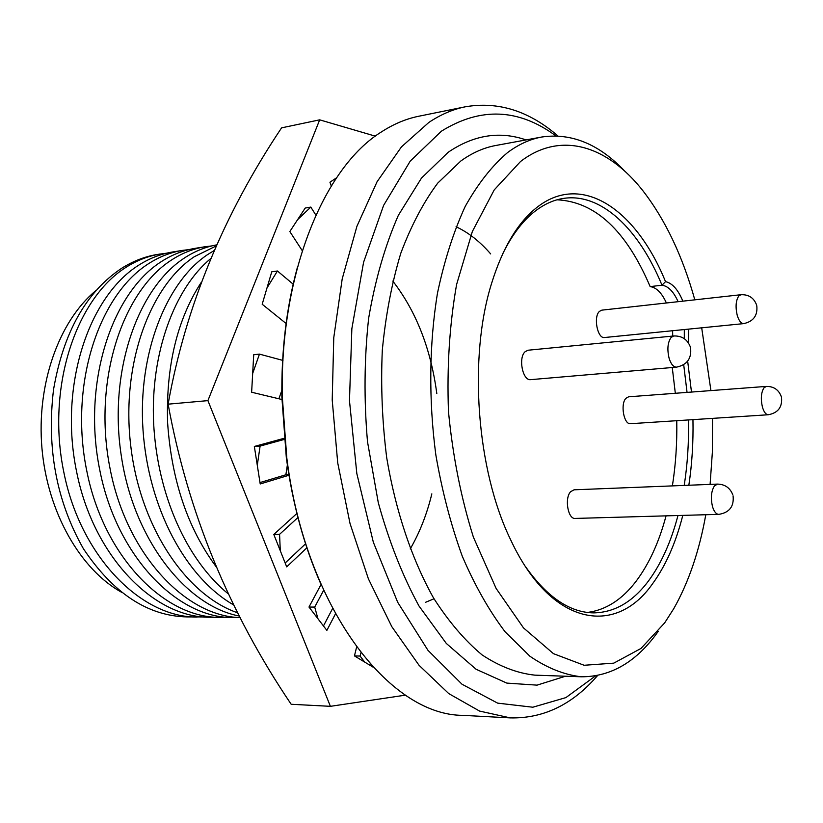 <?xml version="1.0" encoding="UTF-8"?>
<svg xmlns="http://www.w3.org/2000/svg" width="823" height="823" viewBox="0 0 823 823"><rect width="100%" height="100%" fill="white"/><g stroke="black" fill="none" stroke-linecap="round" stroke-linejoin="round"><path stroke-width="1.23" d="M405.482 695.137L330.393 706.329L291.177 704.272C228.835 611.973 187.809 511.937 168.118 404.165C185.412 307.226 223.239 215.122 281.579 127.853L319.674 119.839L375.35 136.155M373.097 667.144L364.671 662.062L360.104 656.065L354.446 655.9L364.671 662.062M354.446 655.9L356.606 647.125M297.566 219.72L310.796 207.087L305.199 208.054L289.83 231.551L302.278 250.706M252.671 373.457L259.451 354.116L253.71 354.744L251.632 392.232L281.908 399.505M280.283 550.731L279.573 534.322L273.812 534.466L286.702 566.872L307.03 547.655M273.812 534.466L297.175 513.202M330.393 706.329L207.91 400.626L319.674 119.839M257.29 465.232L260.109 446.087L254.348 446.457L260.212 483.965L289.357 475.128M254.348 446.457L284.13 438.299M266.991 287.957L277.433 270.993L271.755 271.816L262.187 304.243L286.342 323.696M336.514 177.84L329.941 182.222L331.268 185.977M317.976 618.793L314.705 607.086L308.985 607.045L326.865 630.397L335.465 613.886M308.985 607.045L321.042 584.484M207.91 400.626L168.118 404.165M279.573 534.322L298.193 517.297M285.159 562.994L305.734 543.643M260.109 446.087L284.244 439.441M259.996 482.576L285.869 474.768L289.274 474.583M287.577 463.586L285.869 474.768M259.451 354.116L282.978 360.443M282.227 389.31L278.894 398.774M277.433 270.993L293.255 284.244M310.796 207.087L315.888 215.112M360.104 656.065L360.906 652.783M369.815 665.159L370.134 663.863M314.705 607.086L323.634 590.307M323.46 625.953L332.585 608.536M630.521 423.701C623.885 424.843 620.12 403.918 625.974 398.26L628.618 396.809L766.306 386.409L763.909 387.9C761.1 392.561 760.606 398.939 762.417 407.046C763.919 412.107 765.894 414.669 768.332 414.751L630.521 423.701M718.757 514.365L575.195 518.428C567.932 519.364 564.3 498.059 570.668 491.66L574.073 489.808L717.44 484.099L714.333 486.043C711.154 491.372 710.558 498.285 712.553 506.783C714.117 511.711 716.185 514.241 718.757 514.365C729.394 512.657 734.167 506.484 733.077 495.847M530.763 379.64C522.677 381.131 517.986 357.645 525.208 351.647L528.109 350.217L673.78 335.969L671.115 337.44C667.659 342.368 666.99 349.343 669.13 358.355C670.992 364.188 673.461 367.12 676.516 367.151L530.763 379.64M743.755 323.614L604.576 337.523C597.508 338.983 593.136 316.762 599.463 311.372L601.829 310.148L740.957 294.716L738.807 295.961C735.855 300.374 735.309 306.784 737.192 315.199C738.879 320.785 741.06 323.593 743.755 323.614C753.477 321.443 757.818 315.476 756.779 305.714M233.866 605.07C185.813 577.664 148.521 508.47 143.037 430.326C137.626 353.767 166.267 282.135 207.561 254.616L214.258 250.48M239.431 616.057C186.327 606.15 133.645 539.754 121.351 456.148C108.194 371.955 137.616 288.76 183.879 258.36C194.259 251.447 205.225 246.951 216.758 244.853M216.295 245.892L194.3 256.714C150.105 285.972 120.94 364.25 130.723 445.572C140.075 527.152 186.296 595.358 237.775 612.847M240.244 617.641L232.652 617.538C177.202 618.124 116.753 556.214 99.881 470.591C81.868 383.58 111.517 293.78 160.722 262.012C171.554 254.904 183.004 250.346 195.072 248.351L205.164 246.715C193.138 248.711 181.718 253.268 170.906 260.407C122.277 292.011 92.711 380.967 109.922 467.855C126.001 553.447 185.226 616.427 240.223 617.6M211.634 245.943L205.164 246.715M219.803 617.363L209.69 617.229C153.983 617.785 93.431 556.574 76.652 471.949C58.711 385.966 88.575 297.144 138.069 265.592C148.963 258.525 160.485 253.988 172.614 251.982L182.49 250.387C170.392 252.394 158.911 256.93 148.037 264.018C98.667 295.663 68.895 384.917 86.868 471.353C103.688 556.42 164.199 617.929 219.803 617.363L226.243 617.219M188.827 249.616L182.49 250.387M166.503 253.206L157.553 254.42C145.239 256.406 133.347 260.984 121.876 268.144C86.23 291.826 63.464 332.255 53.557 389.433C46.52 448.093 56.458 501.176 83.39 548.694C113.286 593.362 147.893 616.108 187.212 616.921L203.404 616.931M160.31 253.978C148.14 255.994 136.587 260.51 125.662 267.547C76.025 298.996 46.047 387.273 63.927 472.7C80.675 556.77 141.268 617.6 197.108 617.055M490.673 253.926C479.953 241.54 468.41 232.477 456.065 226.747M320.528 583.301C303.954 545.526 292.556 503.583 286.311 457.495L281.867 397.159C281.301 350.639 286.445 307.493 297.309 267.691M465.376 106.784L418.773 116.238C406.068 118.8 393.641 124.016 381.481 131.886C323.984 167.316 279.697 274.018 282.289 396.676L286.795 457.907C305.374 607.456 389.186 715.382 462.845 715.352L510.332 717.893L479.583 711.082L448.751 693.594L419.051 665.303L391.81 626.673L368.375 578.785L350.001 523.397L337.718 462.865L332.214 399.957L333.768 337.667L342.203 278.894L356.945 226.232L377.068 181.749L401.449 146.885L428.834 122.442C440.747 114.5 452.928 109.284 465.376 106.784C498.162 101.188 529.014 110.899 557.932 135.939M597.621 675.498C572.685 704.498 543.581 718.623 510.332 717.893M555.864 135.867C518.634 108.451 480.478 106.897 441.395 131.196L410.214 161.143L383.611 205.38L363.591 262.228L351.853 328.706L349.477 400.739L356.822 473.534L373.323 542.172L397.674 602.251L427.97 650.324L462.012 684.242L497.627 703.13L532.8 707.224L565.885 697.606L595.595 675.868M666.404 302.987C661.826 292.916 656.415 287.453 650.16 286.61L661.99 285.211C639.039 229.164 601.078 192.366 563.199 198.456C552.809 200.082 542.799 204.834 533.17 212.715C521.628 222.251 511.453 236.006 502.627 253.988M650.16 286.61C626.252 230.605 595.214 201.666 557.048 199.804M587.396 612.456C605.903 610.059 622.198 599.586 636.272 581.028C649.141 563.796 659.069 542.069 666.054 515.856M525.64 566.821C547.172 597.22 569.855 612.579 593.692 612.878C614.565 612.507 632.815 601.88 648.462 580.997C661.219 563.683 671.054 541.853 677.967 515.517M687.658 361.132L691.485 392.057M692.956 419.648C693.398 442.218 692.03 464.079 688.841 485.241M682.792 515.383C675.786 542.985 665.673 565.833 652.444 583.919C615.388 636.94 550.741 626.077 510.599 539.693C476.486 469.779 468.205 357.161 491.712 283.009C502.452 248.649 516.967 223.897 535.269 208.733C580.843 170.752 636.117 209.155 665.519 281.641C672.329 283.133 678.101 289.645 682.843 301.167M684.211 485.426C687.493 464.337 688.923 442.507 688.512 419.936M687.051 392.396L683.707 364.712M694.818 299.839C682.555 256.004 665.272 219.669 642.969 190.833C607.888 146.01 561.049 130.312 520.517 161.524L494.232 189.897L472.34 231.541L456.58 284.573C449.533 324.684 446.838 366.996 448.473 411.531C452.743 455.952 461.034 497.802 473.369 537.08L496.115 588.435L523.479 627.877L553.467 653.668L584.135 665.272L613.773 663.143L640.963 648.473L664.624 622.939L673.708 608.753C688.604 582.437 699.293 551.101 705.795 514.735M658.205 631.416C636.817 661.641 611.232 676.763 581.45 676.794C564.341 674.881 547.172 668.039 529.95 656.27L505.055 631.735C489.201 610.831 474.953 585.698 462.32 556.338C450.922 524.94 442.095 491.166 435.851 454.996C428.546 399.927 429.174 343.767 437.497 293.06C444.358 260.541 453.596 231.654 465.221 206.419C477.947 183.714 492.072 165.762 507.596 152.553C518.665 144.334 530.043 139.159 541.75 137.019C571.46 132.678 599.195 144.107 624.924 171.318M710.095 484.397L712.399 451.704L712.502 418.372M710.928 390.596L701.69 327.821M688.717 329.118L688.481 342.975M665.519 281.641L661.99 285.211C668.194 286.065 673.574 291.558 678.121 301.691M684.314 338.695L684.304 329.56M672.381 485.899C675.704 464.902 677.164 443.165 676.763 420.697M675.323 393.281L672.257 367.511M672.72 336.072L672.607 330.723M95.766 290.684C58.947 321.114 36.315 384.269 41.973 448.504C47.6 512.729 80.757 570.061 122.082 592.539M210.791 258.515C174.383 288.513 150.352 353.479 153.623 423.125C157.358 494.808 186.636 560.103 228.506 594.072M216.182 566.8C187.767 528.397 171.575 480.416 167.614 422.868C165.845 366.533 177.048 319.715 201.224 282.412M410.224 548.951C419.751 532.45 426.952 514.087 431.838 493.872M436.807 393.528C430.861 348.829 416.181 311.341 392.797 281.075M425.584 602.292L434.009 598.784M541.75 137.019L495.775 145.496C483.801 147.687 472.145 152.852 460.829 160.999L437.733 183.107C423.475 202.263 411.161 225.646 400.801 253.247C391.851 282.937 385.689 315.23 382.314 350.104C380.71 385.833 382.181 421.736 386.717 457.804C395.637 511.073 411.963 559.475 433.495 597.91C448.628 621.55 464.841 640.561 482.134 654.943C499.695 666.507 517.235 673.235 534.744 675.138L581.45 676.794M565.483 676.228L537.018 685.148L506.824 683.1L476.106 669.274L446.303 643.432L419.01 606.037C402.519 575.781 388.94 541.318 378.282 502.647L367.5 441.735C363.879 399.628 364.26 358.489 368.632 318.316C375.216 279.789 385.123 245.47 398.332 215.359L421.479 178.087L448.268 152.214C473.822 134.9 499.736 130.806 526.031 139.92M781.243 396.46C778.64 389.691 773.661 386.337 766.306 386.409M690.26 346.709C687.298 339.302 681.804 335.722 673.78 335.969M756.543 304.87C753.837 297.792 748.642 294.408 740.957 294.716M676.516 367.151C687.123 364.877 691.793 358.396 690.548 347.707M732.737 494.644C729.98 487.772 724.878 484.263 717.44 484.099M768.332 414.751C778.064 412.889 782.447 407.118 781.5 397.416"/></g></svg>
